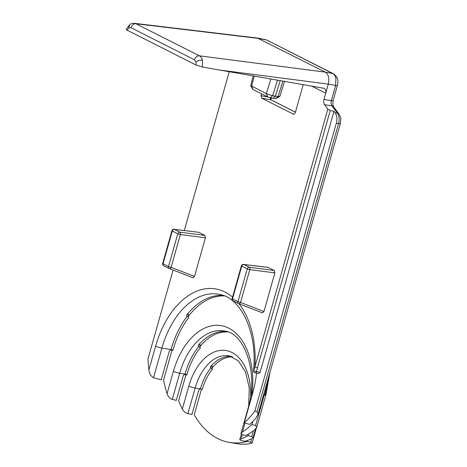 <?xml version="1.0" encoding="UTF-8"?>
<svg xmlns="http://www.w3.org/2000/svg" width="467" height="467" viewBox="0 0 467 467"><rect width="100%" height="100%" fill="white"/><g stroke="black" fill="none" stroke-linecap="round" stroke-linejoin="round"><path stroke-width="0.7" d="M219.566 70.021L328.301 84.113L325.727 93.196C326.246 90.919 325.721 89.296 324.145 88.327L202.497 67.044L202.45 60.167C201.843 58.031 200.828 56.583 199.409 55.824L135.955 23.747A9.644 6.094 -81.8 0 0 134.654 23.35C132.482 23.28 130.83 23.712 129.709 24.652L128.775 27.973L127.141 30.174L196.076 65.018L196.006 61.959C197.909 60.587 200.057 59.992 202.45 60.167M202.497 67.044L196.076 65.018M303.246 84.568L295.197 113.008L293.766 114.351L261.619 98.128L270.977 99.85A1.926 1.471 -63.2 0 1 271.28 99.95L295.436 112.162M295.424 112.208L270.977 99.85L270.37 98.922L270.323 97.784M241.404 265.799A1.926 1.926 0 0 1 243.488 264.41A1.926 1.226 96.8 0 1 243.751 264.485A1.926 1.471 116.8 0 0 241.766 266.102L247.241 268.869A1.926 0.309 15.8 0 0 249.816 269.646A1.926 1.173 -82.6 0 0 249.22 267.252A1.926 1.471 116.8 0 0 247.241 268.869L237.966 301.647L232.496 298.88L241.766 266.102A1.926 0.309 15.8 0 1 241.404 265.799L232.128 298.571A1.926 0.309 15.8 0 0 232.496 298.88A1.926 1.471 -63.2 0 0 233.115 300.818L238.584 303.585A1.926 1.471 -63.2 0 1 237.966 301.647A1.926 0.309 -164.2 0 0 240.54 302.423A1.926 1.214 111.3 0 1 238.76 303.667L262.372 312.861M184.885 374.458L186.8 374.966L186.888 374.651L184.996 374.073L183.274 375.637L176.287 400.347L172.3 399.402L179.702 373.226L184.996 374.073A60.348 37.745 -81.6 0 1 198.831 346.415L200.355 347.705L199.876 346.672A60.278 37.704 98.4 0 1 227.972 331.984M250.645 396.098A51.043 31.925 -81.6 0 0 225.935 350.507A51.043 31.925 -81.6 0 0 188.82 386.098L182.311 409.11A101.1 63.232 98.4 0 1 178.633 400.628L185.977 374.668M248.561 434.03L248.076 435.734A101.1 63.232 98.4 0 1 241.118 438.84L242.274 434.759M211.282 365.813L212.357 367.389A1.926 1.086 -24.8 0 1 212.532 367.436M252.845 421.409L251.947 424.579L255.595 425.501L256.71 427.34L254.929 429.634A101.269 63.337 98.4 0 1 245.905 435.542L242.227 434.748L240.937 433.51L242.531 431.882L245 423.16M170.945 349.935L172.86 350.443L172.948 350.127L171.056 349.555L169.334 351.126L161.214 379.829L153.509 377.721L161.897 348.084A4.822 0.771 -164.2 0 1 155.593 346.164L148.903 369.806A101.152 63.267 98.4 0 1 147.969 358.948L173.129 270.043M224.393 295.909A76.676 47.955 98.4 0 0 188.3 316.404L188.802 317.402L187.255 316.153A76.746 48.002 -81.6 0 0 171.056 349.555L161.897 348.084A77.347 48.375 98.4 0 1 219.7 294.443C240.633 297.66 257.714 332.247 253.523 370.687L253.645 370.775A1.926 1.845 -46.8 0 0 254.188 372.386L253.523 370.687M210.926 367.856A45.883 28.697 -81.6 0 0 200.436 388.795L202.345 389.303A44.441 27.792 98.4 0 1 212.444 369.14L210.81 367.827L210.372 366.875M128.775 27.973L131.029 27.711A4.822 3.683 116.8 0 1 135.955 23.747L258.665 38.44L266.248 39.928A4.822 3.683 -63.2 0 1 266.984 40.18L332.72 73.535C334.249 74.352 335.306 75.911 335.896 78.205L335.621 85.49L331.331 100.639C330.834 102.734 331.039 104.48 331.944 105.863L337.367 113.084L335.108 112.728C336.952 115.507 337.361 118.992 336.322 123.183L254.859 411.077A101.135 63.255 98.4 0 1 244.241 422.968L252.624 393.342A77.23 48.305 98.4 0 0 256.523 373.174M335.108 112.728L333.987 111.239L330.222 110.551L327.846 109.074L254.889 366.904A1.926 0.309 15.8 0 0 257.463 367.681L330.222 110.551M258.485 373.582L260.113 372.31L333.987 111.239M199.175 344.366L199.578 344.465A1.448 0.899 -76.2 0 0 199.374 344.15M258.66 373.647L255.099 372.864A1.926 1.197 -76.4 0 1 254.918 372.8A1.926 1.845 -46.8 0 1 254.194 372.386A1.926 1.926 0 0 0 255.099 372.864A1.926 1.197 -76.4 0 0 256.622 371.539A1.926 0.461 -170.2 0 1 253.645 370.775L254.889 366.904A82.163 51.388 -81.6 0 0 238.935 303.731M260.113 372.31L256.622 371.539A27.074 20.957 -62.8 0 1 257.463 367.681M261.619 98.128L261.03 95.735L261.567 93.838M184.307 230.529L229.25 71.702M311.489 85.998L325.727 93.196L323.952 99.471C323.433 101.567 323.637 103.306 324.565 104.696L327.846 109.074M198.726 232.303L174.039 229.303A1.926 1.226 96.8 0 1 174.302 229.379L179.777 232.146A1.926 1.471 116.8 0 0 177.793 233.763A1.926 0.309 15.8 0 0 180.367 234.539A1.926 1.173 -82.6 0 0 179.777 232.146L204.838 235.397L198.726 232.303L174.302 229.379A1.926 1.471 -63.2 0 0 172.323 230.996L177.793 233.763L168.517 266.54L163.047 263.773L172.323 230.996A1.926 0.309 15.8 0 1 171.955 230.692L162.679 263.47A1.926 0.309 15.8 0 0 163.047 263.773A1.926 1.471 -63.2 0 0 163.666 265.717L169.136 268.478A1.926 1.471 -63.2 0 1 168.517 266.54A1.926 0.309 -164.2 0 0 171.091 267.317A1.926 1.214 111.3 0 1 169.317 268.56L192.924 277.754L194.5 276.429L205.433 237.791L204.838 235.397M262.384 312.861L263.943 311.536L274.876 272.897L274.287 270.498L267.918 267.334L243.488 264.41M223.343 295.5A76.827 48.054 -81.6 0 0 186.812 314.945L186.637 315.768L187.255 316.153M257.387 38.049L325.336 72.146L199.409 55.824A4.822 3.683 -63.2 0 0 194.482 59.782L196.006 61.959M254.859 411.077L257.072 411.585L258.023 414.468L255.834 418.21A101.269 63.337 98.4 0 1 249.781 424.375L244.241 422.968M187.448 314.151L188.592 314.711L188.995 315.517M187.646 313.912A1.448 0.899 -76.2 0 1 187.944 314.273L188.662 315.698A1.926 1.121 -26.6 0 1 188.82 315.739M248.076 435.734L251.76 436.522L253.067 437.678L251.59 438.898A101.269 63.337 98.4 0 1 244.836 441.274L241.135 440.55L239.734 439.727L241.118 438.84M182.311 409.11C183.531 411.345 185.387 412.851 187.88 413.628L191.884 414.509L198.825 389.98L200.436 388.795M210.81 367.827L210.308 367.465L210.506 366.694A45.964 28.75 98.4 0 1 231.509 356.479M226.927 331.623A60.43 37.798 98.4 0 0 198.411 345.247L198.218 346.024L198.831 346.415M268.636 376.986L265.25 394.265L264.287 394.714A1.448 0.952 93.7 0 1 263.324 395.753M211.195 365.439L211.674 365.912A1.448 0.899 -76.1 0 0 211.481 365.603M247.271 440.544L247.014 441.455L250.715 442.173L252.133 442.944L250.837 443.527A101.269 63.337 98.4 0 1 236.693 443.65L229.274 442.389A101.1 63.232 98.4 0 1 194.237 414.772L201.528 389.005M200.442 345.989A1.926 1.086 -24.8 0 0 200.261 345.942L199.578 344.465L200.232 344.915L199.1 343.998M148.903 369.806C149.242 373.425 150.777 376.063 153.509 377.721M340.379 123.44L340.776 118.711C341.085 118.583 340.49 117.019 338.989 114.018A4.822 3.199 -36.9 0 1 338.995 114.012A4.822 3.199 -36.9 0 0 337.367 113.084C339.235 115.869 339.637 119.354 338.581 123.539A4.822 0.771 15.8 0 0 340.379 123.44A4.822 0.771 15.8 0 0 340.385 123.422L258.029 414.468M247.014 441.455A101.1 63.232 98.4 0 1 229.274 442.389M212.444 369.14L211.971 368.113A45.813 28.65 98.4 0 1 232.537 356.881M337.419 85.373A4.822 0.771 15.8 0 1 337.419 85.391A4.822 0.771 15.8 0 1 335.621 85.49L328.301 84.113C329.55 78.386 328.564 74.393 325.336 72.146L332.72 73.535A4.822 3.683 -63.2 0 1 333.461 73.78A4.822 3.683 -63.2 0 1 333.473 73.792A4.822 3.683 -63.2 0 1 333.636 73.879M324.565 104.696L331.944 105.863A4.822 3.199 -36.9 0 1 333.566 106.785A4.822 3.199 -36.9 0 1 333.572 106.791L332.796 104.386L333.129 100.539A4.822 0.771 15.8 0 1 331.331 100.639L323.952 99.471M264.287 394.714L263.627 394.673M284.514 81.311L279.867 96.36L278.122 96.558L272.67 95.764L270.159 97.749L267.714 96.943L266.348 93.686L270.878 78.941M280.218 80.563L275.372 96.307L272.839 98.286L270.159 97.749M254.258 76.051L251.62 86.237L253.05 89.53L267.714 96.943M277.491 80.09L272.67 95.764L266.348 93.686L250.721 85.572L253.184 75.864M275.886 98.134L275.565 98.537L272.839 98.286M251.573 397.061A65.514 40.973 -81.6 0 0 225.001 326.591A65.514 40.973 -81.6 0 0 173.403 371.306L167.058 393.728A101.1 63.232 98.4 0 1 163.613 379.928L172.037 350.145M167.058 393.728C167.968 396.477 169.714 398.369 172.3 399.402M251.947 424.579A101.1 63.232 98.4 0 1 242.531 431.882M282.897 81.03L278.122 96.558L275.565 98.537M127.141 30.174L126.207 29.409L129.709 24.652M270.37 98.922L271.304 99.967M268.175 267.41L243.751 264.485L249.22 267.252L274.287 270.498M186.888 374.651A58.906 36.84 98.4 0 1 200.355 347.705M264.923 394.948A4.822 0.771 15.8 0 0 265.927 394.767L256.71 427.34M264.042 395.637L255.595 425.501M172.948 350.127A75.304 47.097 98.4 0 1 188.802 317.402M232.548 297.088A82.163 51.388 -81.6 0 0 155.593 346.164M336.322 123.183L338.581 123.539L257.072 411.585M248.181 409.034A4.822 0.771 -164.2 0 1 247.959 408.689C258.934 373.588 244.685 333.31 225.065 331.132A60.698 37.961 98.4 0 0 179.702 373.226A4.822 0.771 15.8 0 1 173.403 371.306M253.377 430.808L251.76 436.522M187.88 413.628L195.124 388.019A46.227 28.913 98.4 0 1 229.671 355.959L238.398 360.898L245.525 371.983L249.267 387.879L248.689 405.969M188.82 386.098A4.822 0.771 15.8 0 0 195.124 388.019L199.987 388.801M198.714 346.386L198.277 345.434M251.649 438.869L250.715 442.173M267.673 380.383A81.264 50.827 98.4 0 1 264.754 394.294M333.566 106.785L338.989 114.006A4.822 3.199 -36.9 0 1 339.071 114.123M293.568 114.281L293.976 114.362M266.984 40.18A4.822 3.683 -63.2 0 1 266.996 40.185L333.473 73.792C337.454 76.506 338.773 80.377 337.413 85.391L333.129 100.533M238.485 303.532L233.214 300.865A1.926 1.471 -63.2 0 1 233.115 300.818A1.926 1.926 0 0 1 232.146 298.506M261.03 95.735L267.789 96.978M187.139 316.124L186.666 315.178M131.029 27.711L194.482 59.782M205.433 237.791L180.367 234.539L171.091 267.317L194.5 276.429M169.328 268.566A1.926 1.926 0 0 1 169.136 268.478A1.926 1.471 -63.2 0 0 169.241 268.525L192.865 277.725M274.876 272.897L249.816 269.646L240.54 302.423L263.943 311.536M169.042 268.426L163.765 265.758A1.926 1.471 -63.2 0 1 163.666 265.717A1.926 1.926 0 0 1 162.703 263.4M238.771 303.667A1.926 1.926 0 0 1 238.584 303.585A1.926 1.471 -63.2 0 0 238.684 303.632L262.314 312.832M240.937 433.51L247.959 408.689M265.25 39.584L257.685 38.096M255.478 429.161L253.067 437.678M265.25 394.265C264.929 395.199 264.281 395.689 263.3 395.747M256.313 428.181L252.139 442.944M200.629 345.773L200.232 344.915M187.483 313.836L188.592 314.711M212.724 367.214L212.327 366.362M271.082 97.416L271.018 99.343M265.927 394.767L269.99 372.187M250.721 85.572L252.711 89.29M239.734 439.727L241.252 434.357M257.352 38.043L134.648 23.35M279.786 96.43L276.172 98.496M174.051 229.303A1.926 1.926 0 0 0 171.955 230.692"/></g></svg>
